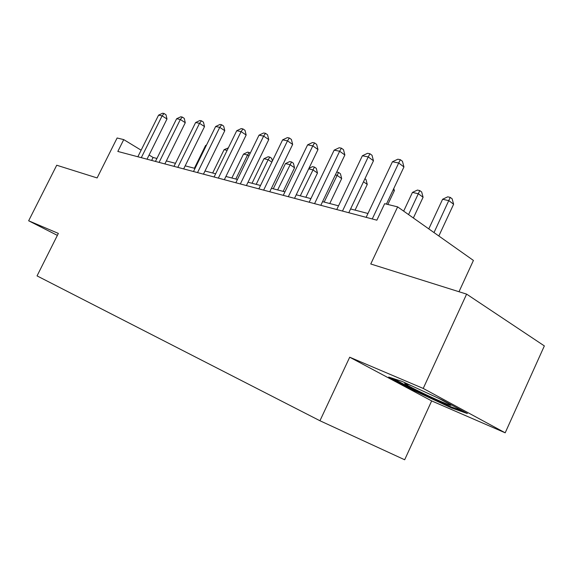 <?xml version="1.0" encoding="UTF-8"?>
<svg xmlns="http://www.w3.org/2000/svg" width="573" height="573" viewBox="0 0 573 573"><rect width="100%" height="100%" fill="white"/><g stroke="black" fill="none" stroke-linecap="round" stroke-linejoin="round"><path stroke-width="0.86" d="M458.994 291.736L473.42 260.436L397.641 206.874L384.648 203.68L376.862 220.182L117.823 151.444L123.739 139.611L117.121 137.986L97.116 177.938L56.72 165.232L28.65 220.784L57.372 235.381M505.193 432.816L544.35 345.906L466.615 294.128L423.225 388.437L349.709 357.208L319.942 420.754L404.667 459.768L431.67 400.914L505.193 432.816L423.225 388.437M319.942 420.754L37.044 275.892L58.36 233.412L28.65 220.784M397.641 206.874L370.76 263.988L466.615 294.128M156.923 158.477L153.098 157.475L149.087 155.032M141.123 150.19L123.739 139.611M367.973 213.485L350.583 208.952M338.536 205.814L322.563 201.646M310.917 198.616L296.227 194.784M284.96 191.848L271.43 188.316M260.507 185.473L248.03 182.221M237.444 179.464L225.927 176.463M215.656 173.784L205.005 171.005M195.028 168.405L185.172 165.841M175.481 163.312L166.356 160.934M151.637 160.419L153.098 157.475M349.709 357.208L431.67 400.914M442.721 400.212L402.117 381.425L388.659 377.048L413.319 390.22L451.503 407.94L467.382 413.534L442.721 400.212M451.875 407.138L451.503 407.94M413.663 389.482L413.319 390.22M147.017 159.194L166.987 119.005L162.109 115.853L141.302 157.675M158.571 115.152L162.625 113.232L164.043 113.504L162.109 115.853L158.571 115.152L137.857 156.758M164.043 113.504L165.991 114.772L166.987 119.005M206.23 145.628L205.585 145.485L194.397 168.24M205.585 145.485L206.516 145.041M164.874 163.928L185.272 122.708L180.345 119.492L159.086 162.395M176.627 118.747L180.782 116.777L182.271 117.071L180.345 119.492L176.627 118.747L155.455 161.428M182.271 117.071L184.241 118.36L185.272 122.708M183.661 168.913L204.518 126.597L199.54 123.317L177.802 167.359M195.622 122.536L199.884 120.516L201.452 120.817L199.54 123.317L195.622 122.536L173.977 166.349M201.452 120.817L203.444 122.135L204.518 126.597M203.451 174.171L224.781 130.701L219.76 127.342L197.527 172.595M215.627 126.518L220.011 124.448L221.665 124.771L219.76 127.342L215.627 126.518L193.495 171.528M221.665 124.771L223.671 126.117L224.781 130.701M227.116 150.37L224.093 149.682L212.669 173.003M224.093 149.682L228.355 147.848M235.811 179.034L247.529 154.997L243.525 154.087L231.857 178.01M248.918 155.913L247.529 154.997L249.226 152.511L250.251 153.184M243.525 154.087L247.622 152.153L249.226 152.511M256.195 184.348L268.164 159.681L263.952 158.721L252.034 183.267M271.831 162.123L268.164 159.681L269.84 157.109L271.688 158.349L272.354 161.034M263.952 158.721L268.157 156.737L269.84 157.109M224.337 179.707L246.161 135.027L241.097 131.597L218.342 178.117M236.735 130.723L241.233 128.596L242.981 128.939L241.097 131.597L236.735 130.723L214.087 176.993M242.981 128.939L245.008 130.315L246.161 135.027M283.155 191.375L294.543 167.76L289.888 164.609L285.454 163.599L273.271 188.804M277.654 189.942L291.542 161.958L293.405 163.219L294.543 167.76M285.454 163.599L289.766 161.557L291.542 161.958M411.457 385.744C404.624 382.936 402.991 382.614 406.544 384.784C411.951 388.05 430.545 397.068 441.933 401.945C449.604 405.218 452.391 406.099 450.306 404.588L438.624 398.314M462.296 410.784L451.087 406.866L414.05 389.69L393.164 378.517M246.404 185.566L268.751 139.597L263.637 136.088L240.338 183.954M259.025 135.171L263.652 132.979L265.5 133.337L263.637 136.088L259.025 135.171L235.84 182.766M265.5 133.337L267.541 134.748L268.751 139.597M269.761 191.762L292.653 144.432L287.496 140.843L263.63 190.136M282.618 139.869L287.374 137.613L289.336 138L287.496 140.843L282.618 139.869L258.867 188.875M289.336 138L291.392 139.44L292.653 144.432M294.522 198.337L317.979 149.553L312.794 145.879L288.326 196.689M307.615 144.847L312.514 142.527L314.591 142.935L312.794 145.879L307.615 144.847L283.27 195.35M314.591 142.935L316.661 144.41L317.979 149.553M305.832 197.284L317.478 173.017L312.794 169.801L308.689 168.87M300.281 195.844L314.419 167.065L316.289 168.355L317.478 173.017M308.94 168.347L312.543 166.643L314.419 167.065M329.769 203.53L341.68 178.568L336.974 175.288L335.341 174.915M324.175 202.068L338.564 172.452L340.441 173.769L341.68 178.568M336.716 172.043L338.564 172.452M355.074 210.126L367.264 184.434L363.497 181.77M364.929 178.755L365.975 179.499L367.264 184.434M320.816 205.313L344.867 154.989L339.653 151.236L314.563 203.651M334.152 150.14L339.202 147.748L341.408 148.178L339.653 151.236L334.152 150.14L309.184 202.226M341.408 148.178L343.492 149.682L344.867 154.989M387.842 204.468L394.36 190.644L393.171 189.792M393.787 188.488L394.36 190.644M348.792 212.733L373.467 160.777L368.231 156.93L342.482 211.057M362.372 155.763L367.587 153.292L369.936 153.75L368.231 156.93L362.372 155.763L336.759 209.539M369.936 153.75L372.027 155.297L373.467 160.777M413.362 217.991L423.089 197.234L418.34 193.746L412.46 192.413L403.664 211.129M408.563 214.596L419.78 190.587L421.678 191.991L423.089 197.234M412.46 192.413L417.423 190.064L419.78 190.587M386.41 204.117L403.951 166.944L398.701 163.004L372.257 218.965M392.441 161.758L397.834 159.208L400.341 159.695L398.701 163.004L392.441 161.758L366.147 217.339M400.341 159.695L402.432 161.278L403.951 166.944M438.839 235.99L453.615 204.239L448.874 200.672L442.614 199.254L428.783 228.885M434.005 232.574L450.242 197.391L452.14 198.824L453.615 204.239M442.614 199.254L447.735 196.833L450.242 197.391M408.463 384.533L406.544 384.784"/></g></svg>
